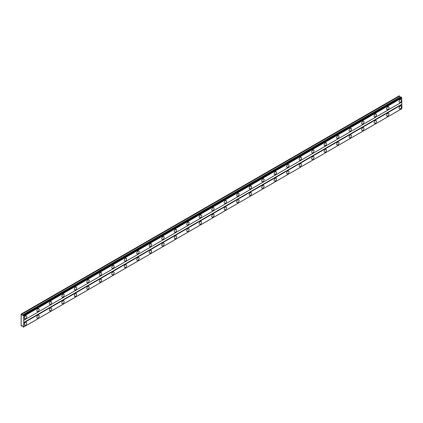 <?xml version="1.0" encoding="UTF-8"?>
<svg xmlns="http://www.w3.org/2000/svg" width="423" height="423" viewBox="0 0 423 423"><rect width="100%" height="100%" fill="white"/><g stroke="black" fill="none" stroke-linecap="round" stroke-linejoin="round"><path stroke-width="0.63" d="M400.29 102.334A1.655 0.957 120 0 0 401.369 100.875A1.655 0.957 120 0 0 401.115 99.548A1.655 0.957 120 0 0 400.29 99.632A1.655 0.957 120 0 0 399.206 101.092A1.655 0.957 120 0 0 399.46 102.419A1.655 0.957 120 0 0 400.29 102.334M25.523 318.704A1.655 0.957 120 0 0 26.607 317.245A1.655 0.957 120 0 0 26.353 315.918A1.655 0.957 120 0 0 25.523 315.997A1.655 0.957 120 0 0 24.439 317.456A1.655 0.957 120 0 0 24.693 318.783A1.655 0.957 120 0 0 25.523 318.704M38.012 311.492A1.655 0.957 120 0 0 39.096 310.033A1.655 0.957 120 0 0 38.842 308.705A1.655 0.957 120 0 0 38.012 308.785A1.655 0.957 120 0 0 36.933 310.244A1.655 0.957 120 0 0 37.187 311.571A1.655 0.957 120 0 0 38.012 311.492M50.506 304.28A1.655 0.957 120 0 0 51.59 302.82A1.655 0.957 120 0 0 51.336 301.493A1.655 0.957 120 0 0 50.506 301.573A1.655 0.957 120 0 0 49.422 303.032A1.655 0.957 120 0 0 49.676 304.359A1.655 0.957 120 0 0 50.506 304.28M63.001 297.068A1.655 0.957 120 0 0 64.079 295.608A1.655 0.957 120 0 0 63.825 294.281A1.655 0.957 120 0 0 63.001 294.36A1.655 0.957 120 0 0 61.917 295.82A1.655 0.957 120 0 0 62.17 297.147A1.655 0.957 120 0 0 63.001 297.068M75.49 289.855A1.655 0.957 120 0 0 76.574 288.396A1.655 0.957 120 0 0 76.32 287.069A1.655 0.957 120 0 0 75.49 287.148A1.655 0.957 120 0 0 74.411 288.608A1.655 0.957 120 0 0 74.665 289.935A1.655 0.957 120 0 0 75.49 289.855M87.984 282.643A1.655 0.957 120 0 0 89.068 281.184A1.655 0.957 120 0 0 88.809 279.857A1.655 0.957 120 0 0 87.984 279.936A1.655 0.957 120 0 0 86.9 281.395A1.655 0.957 120 0 0 87.154 282.723A1.655 0.957 120 0 0 87.984 282.643M100.473 275.431A1.655 0.957 120 0 0 101.557 273.972A1.655 0.957 120 0 0 101.303 272.645A1.655 0.957 120 0 0 100.473 272.724A1.655 0.957 120 0 0 99.394 274.183A1.655 0.957 120 0 0 99.648 275.51A1.655 0.957 120 0 0 100.473 275.431M112.967 268.219A1.655 0.957 120 0 0 114.051 266.76A1.655 0.957 120 0 0 113.798 265.433A1.655 0.957 120 0 0 112.967 265.512A1.655 0.957 120 0 0 111.884 266.971A1.655 0.957 120 0 0 112.137 268.298A1.655 0.957 120 0 0 112.967 268.219M125.462 261.007A1.655 0.957 120 0 0 126.54 259.548A1.655 0.957 120 0 0 126.287 258.22A1.655 0.957 120 0 0 125.462 258.3A1.655 0.957 120 0 0 124.378 259.759A1.655 0.957 120 0 0 124.632 261.086A1.655 0.957 120 0 0 125.462 261.007M137.951 253.795A1.655 0.957 120 0 0 139.035 252.335A1.655 0.957 120 0 0 138.781 251.008A1.655 0.957 120 0 0 137.951 251.088A1.655 0.957 120 0 0 136.872 252.547A1.655 0.957 120 0 0 137.126 253.874A1.655 0.957 120 0 0 137.951 253.795M150.445 246.583A1.655 0.957 120 0 0 151.524 245.123A1.655 0.957 120 0 0 151.27 243.796A1.655 0.957 120 0 0 150.445 243.875A1.655 0.957 120 0 0 149.361 245.335A1.655 0.957 120 0 0 149.615 246.662A1.655 0.957 120 0 0 150.445 246.583M162.934 239.37A1.655 0.957 120 0 0 164.018 237.911A1.655 0.957 120 0 0 163.764 236.584A1.655 0.957 120 0 0 162.934 236.663A1.655 0.957 120 0 0 161.856 238.123A1.655 0.957 120 0 0 162.109 239.45A1.655 0.957 120 0 0 162.934 239.37M175.429 232.158A1.655 0.957 120 0 0 176.513 230.699A1.655 0.957 120 0 0 176.259 229.372A1.655 0.957 120 0 0 175.429 229.451A1.655 0.957 120 0 0 174.345 230.91A1.655 0.957 120 0 0 174.599 232.238A1.655 0.957 120 0 0 175.429 232.158M187.923 224.946A1.655 0.957 120 0 0 189.002 223.487A1.655 0.957 120 0 0 188.748 222.16A1.655 0.957 120 0 0 187.923 222.239A1.655 0.957 120 0 0 186.839 223.698A1.655 0.957 120 0 0 187.093 225.025A1.655 0.957 120 0 0 187.923 224.946M200.412 217.734A1.655 0.957 120 0 0 201.496 216.269A1.655 0.957 120 0 0 201.242 214.942A1.655 0.957 120 0 0 200.412 215.027A1.655 0.957 120 0 0 199.333 216.486A1.655 0.957 120 0 0 199.587 217.813A1.655 0.957 120 0 0 200.412 217.734M212.906 210.517A1.655 0.957 120 0 0 213.985 209.057A1.655 0.957 120 0 0 213.731 207.73A1.655 0.957 120 0 0 212.906 207.815A1.655 0.957 120 0 0 211.823 209.274A1.655 0.957 120 0 0 212.076 210.601A1.655 0.957 120 0 0 212.906 210.517M225.396 203.304A1.655 0.957 120 0 0 226.479 201.845A1.655 0.957 120 0 0 226.226 200.518A1.655 0.957 120 0 0 225.396 200.602A1.655 0.957 120 0 0 224.317 202.062A1.655 0.957 120 0 0 224.571 203.389A1.655 0.957 120 0 0 225.396 203.304M237.89 196.092A1.655 0.957 120 0 0 238.974 194.633A1.655 0.957 120 0 0 238.72 193.306A1.655 0.957 120 0 0 237.89 193.39A1.655 0.957 120 0 0 236.806 194.85A1.655 0.957 120 0 0 237.06 196.177A1.655 0.957 120 0 0 237.89 196.092M250.384 188.88A1.655 0.957 120 0 0 251.463 187.421A1.655 0.957 120 0 0 251.209 186.094A1.655 0.957 120 0 0 250.384 186.178A1.655 0.957 120 0 0 249.3 187.638A1.655 0.957 120 0 0 249.554 188.965A1.655 0.957 120 0 0 250.384 188.88M262.873 181.668A1.655 0.957 120 0 0 263.957 180.209A1.655 0.957 120 0 0 263.703 178.881A1.655 0.957 120 0 0 262.873 178.966A1.655 0.957 120 0 0 261.795 180.425A1.655 0.957 120 0 0 262.049 181.753A1.655 0.957 120 0 0 262.873 181.668M275.368 174.456A1.655 0.957 120 0 0 276.446 172.996A1.655 0.957 120 0 0 276.193 171.669A1.655 0.957 120 0 0 275.368 171.754A1.655 0.957 120 0 0 274.284 173.213A1.655 0.957 120 0 0 274.538 174.54A1.655 0.957 120 0 0 275.368 174.456M287.857 167.244A1.655 0.957 120 0 0 288.941 165.784A1.655 0.957 120 0 0 288.687 164.457A1.655 0.957 120 0 0 287.857 164.542A1.655 0.957 120 0 0 286.778 166.001A1.655 0.957 120 0 0 287.032 167.328A1.655 0.957 120 0 0 287.857 167.244M300.351 160.031A1.655 0.957 120 0 0 301.435 158.572A1.655 0.957 120 0 0 301.181 157.245A1.655 0.957 120 0 0 300.351 157.33A1.655 0.957 120 0 0 299.267 158.789A1.655 0.957 120 0 0 299.521 160.116A1.655 0.957 120 0 0 300.351 160.031M312.846 152.819A1.655 0.957 120 0 0 313.924 151.36A1.655 0.957 120 0 0 313.67 150.033A1.655 0.957 120 0 0 312.846 150.117A1.655 0.957 120 0 0 311.762 151.577A1.655 0.957 120 0 0 312.015 152.904A1.655 0.957 120 0 0 312.846 152.819M325.335 145.607A1.655 0.957 120 0 0 326.419 144.148A1.655 0.957 120 0 0 326.165 142.821A1.655 0.957 120 0 0 325.335 142.905A1.655 0.957 120 0 0 324.251 144.365A1.655 0.957 120 0 0 324.51 145.692A1.655 0.957 120 0 0 325.335 145.607M337.829 138.395A1.655 0.957 120 0 0 338.908 136.936A1.655 0.957 120 0 0 338.654 135.609A1.655 0.957 120 0 0 337.829 135.693A1.655 0.957 120 0 0 336.745 137.152A1.655 0.957 120 0 0 336.999 138.48A1.655 0.957 120 0 0 337.829 138.395M350.318 131.183A1.655 0.957 120 0 0 351.402 129.724A1.655 0.957 120 0 0 351.148 128.396A1.655 0.957 120 0 0 350.318 128.481A1.655 0.957 120 0 0 349.239 129.94A1.655 0.957 120 0 0 349.493 131.267A1.655 0.957 120 0 0 350.318 131.183M362.812 123.971A1.655 0.957 120 0 0 363.896 122.511A1.655 0.957 120 0 0 363.643 121.184A1.655 0.957 120 0 0 362.812 121.269A1.655 0.957 120 0 0 361.728 122.728A1.655 0.957 120 0 0 361.982 124.055A1.655 0.957 120 0 0 362.812 123.971M375.301 116.759A1.655 0.957 120 0 0 376.385 115.299A1.655 0.957 120 0 0 376.132 113.972A1.655 0.957 120 0 0 375.301 114.057A1.655 0.957 120 0 0 374.223 115.516A1.655 0.957 120 0 0 374.477 116.843A1.655 0.957 120 0 0 375.301 116.759M387.796 109.546A1.655 0.957 120 0 0 388.88 108.087A1.655 0.957 120 0 0 388.626 106.76A1.655 0.957 120 0 0 387.796 106.845A1.655 0.957 120 0 0 386.712 108.304A1.655 0.957 120 0 0 386.966 109.631A1.655 0.957 120 0 0 387.796 109.546M400.29 108.827A1.655 0.957 120 0 0 401.369 107.368A1.655 0.957 120 0 0 401.115 106.041A1.655 0.957 120 0 0 400.29 106.12A1.655 0.957 120 0 0 399.206 107.579A1.655 0.957 120 0 0 399.46 108.907A1.655 0.957 120 0 0 400.29 108.827M25.523 325.197A1.655 0.957 120 0 0 26.607 323.738A1.655 0.957 120 0 0 26.353 322.411A1.655 0.957 120 0 0 25.523 322.49A1.655 0.957 120 0 0 24.439 323.949A1.655 0.957 120 0 0 24.693 325.276A1.655 0.957 120 0 0 25.523 325.197M38.012 317.985A1.655 0.957 120 0 0 39.096 316.526A1.655 0.957 120 0 0 38.842 315.198A1.655 0.957 120 0 0 38.012 315.278A1.655 0.957 120 0 0 36.933 316.737A1.655 0.957 120 0 0 37.187 318.064A1.655 0.957 120 0 0 38.012 317.985M50.506 310.773A1.655 0.957 120 0 0 51.59 309.308A1.655 0.957 120 0 0 51.336 307.981A1.655 0.957 120 0 0 50.506 308.066A1.655 0.957 120 0 0 49.422 309.525A1.655 0.957 120 0 0 49.676 310.852A1.655 0.957 120 0 0 50.506 310.773M63.001 303.555A1.655 0.957 120 0 0 64.079 302.096A1.655 0.957 120 0 0 63.825 300.769A1.655 0.957 120 0 0 63.001 300.853A1.655 0.957 120 0 0 61.917 302.313A1.655 0.957 120 0 0 62.17 303.64A1.655 0.957 120 0 0 63.001 303.555M75.49 296.343A1.655 0.957 120 0 0 76.574 294.884A1.655 0.957 120 0 0 76.32 293.557A1.655 0.957 120 0 0 75.49 293.641A1.655 0.957 120 0 0 74.411 295.101A1.655 0.957 120 0 0 74.665 296.428A1.655 0.957 120 0 0 75.49 296.343M87.984 289.131A1.655 0.957 120 0 0 89.068 287.672A1.655 0.957 120 0 0 88.809 286.345A1.655 0.957 120 0 0 87.984 286.429A1.655 0.957 120 0 0 86.9 287.889A1.655 0.957 120 0 0 87.154 289.216A1.655 0.957 120 0 0 87.984 289.131M100.473 281.919A1.655 0.957 120 0 0 101.557 280.46A1.655 0.957 120 0 0 101.303 279.132A1.655 0.957 120 0 0 100.473 279.217A1.655 0.957 120 0 0 99.394 280.676A1.655 0.957 120 0 0 99.648 282.004A1.655 0.957 120 0 0 100.473 281.919M112.967 274.707A1.655 0.957 120 0 0 114.051 273.247A1.655 0.957 120 0 0 113.798 271.92A1.655 0.957 120 0 0 112.967 272.005A1.655 0.957 120 0 0 111.884 273.464A1.655 0.957 120 0 0 112.137 274.791A1.655 0.957 120 0 0 112.967 274.707M125.462 267.495A1.655 0.957 120 0 0 126.54 266.035A1.655 0.957 120 0 0 126.287 264.708A1.655 0.957 120 0 0 125.462 264.793A1.655 0.957 120 0 0 124.378 266.252A1.655 0.957 120 0 0 124.632 267.579A1.655 0.957 120 0 0 125.462 267.495M137.951 260.282A1.655 0.957 120 0 0 139.035 258.823A1.655 0.957 120 0 0 138.781 257.496A1.655 0.957 120 0 0 137.951 257.581A1.655 0.957 120 0 0 136.872 259.04A1.655 0.957 120 0 0 137.126 260.367A1.655 0.957 120 0 0 137.951 260.282M150.445 253.07A1.655 0.957 120 0 0 151.524 251.611A1.655 0.957 120 0 0 151.27 250.284A1.655 0.957 120 0 0 150.445 250.368A1.655 0.957 120 0 0 149.361 251.828A1.655 0.957 120 0 0 149.615 253.155A1.655 0.957 120 0 0 150.445 253.07M162.934 245.858A1.655 0.957 120 0 0 164.018 244.399A1.655 0.957 120 0 0 163.764 243.072A1.655 0.957 120 0 0 162.934 243.156A1.655 0.957 120 0 0 161.856 244.616A1.655 0.957 120 0 0 162.109 245.943A1.655 0.957 120 0 0 162.934 245.858M175.429 238.646A1.655 0.957 120 0 0 176.513 237.187A1.655 0.957 120 0 0 176.259 235.86A1.655 0.957 120 0 0 175.429 235.944A1.655 0.957 120 0 0 174.345 237.403A1.655 0.957 120 0 0 174.599 238.731A1.655 0.957 120 0 0 175.429 238.646M187.923 231.434A1.655 0.957 120 0 0 189.002 229.975A1.655 0.957 120 0 0 188.748 228.647A1.655 0.957 120 0 0 187.923 228.732A1.655 0.957 120 0 0 186.839 230.191A1.655 0.957 120 0 0 187.093 231.518A1.655 0.957 120 0 0 187.923 231.434M200.412 224.222A1.655 0.957 120 0 0 201.496 222.762A1.655 0.957 120 0 0 201.242 221.435A1.655 0.957 120 0 0 200.412 221.52A1.655 0.957 120 0 0 199.333 222.979A1.655 0.957 120 0 0 199.587 224.306A1.655 0.957 120 0 0 200.412 224.222M212.906 217.01A1.655 0.957 120 0 0 213.985 215.55A1.655 0.957 120 0 0 213.731 214.223A1.655 0.957 120 0 0 212.906 214.308A1.655 0.957 120 0 0 211.823 215.767A1.655 0.957 120 0 0 212.076 217.094A1.655 0.957 120 0 0 212.906 217.01M225.396 209.797A1.655 0.957 120 0 0 226.479 208.338A1.655 0.957 120 0 0 226.226 207.011A1.655 0.957 120 0 0 225.396 207.096A1.655 0.957 120 0 0 224.317 208.555A1.655 0.957 120 0 0 224.571 209.882A1.655 0.957 120 0 0 225.396 209.797M237.89 202.585A1.655 0.957 120 0 0 238.974 201.126A1.655 0.957 120 0 0 238.72 199.799A1.655 0.957 120 0 0 237.89 199.883A1.655 0.957 120 0 0 236.806 201.343A1.655 0.957 120 0 0 237.06 202.67A1.655 0.957 120 0 0 237.89 202.585M250.384 195.373A1.655 0.957 120 0 0 251.463 193.914A1.655 0.957 120 0 0 251.209 192.587A1.655 0.957 120 0 0 250.384 192.671A1.655 0.957 120 0 0 249.3 194.131A1.655 0.957 120 0 0 249.554 195.458A1.655 0.957 120 0 0 250.384 195.373M262.873 188.161A1.655 0.957 120 0 0 263.957 186.702A1.655 0.957 120 0 0 263.703 185.374A1.655 0.957 120 0 0 262.873 185.454A1.655 0.957 120 0 0 261.795 186.918A1.655 0.957 120 0 0 262.049 188.246A1.655 0.957 120 0 0 262.873 188.161M275.368 180.949A1.655 0.957 120 0 0 276.446 179.489A1.655 0.957 120 0 0 276.193 178.162A1.655 0.957 120 0 0 275.368 178.242A1.655 0.957 120 0 0 274.284 179.701A1.655 0.957 120 0 0 274.538 181.028A1.655 0.957 120 0 0 275.368 180.949M287.857 173.737A1.655 0.957 120 0 0 288.941 172.277A1.655 0.957 120 0 0 288.687 170.95A1.655 0.957 120 0 0 287.857 171.029A1.655 0.957 120 0 0 286.778 172.489A1.655 0.957 120 0 0 287.032 173.816A1.655 0.957 120 0 0 287.857 173.737M300.351 166.525A1.655 0.957 120 0 0 301.435 165.065A1.655 0.957 120 0 0 301.181 163.738A1.655 0.957 120 0 0 300.351 163.817A1.655 0.957 120 0 0 299.267 165.277A1.655 0.957 120 0 0 299.521 166.604A1.655 0.957 120 0 0 300.351 166.525M312.846 159.312A1.655 0.957 120 0 0 313.924 157.853A1.655 0.957 120 0 0 313.67 156.526A1.655 0.957 120 0 0 312.846 156.605A1.655 0.957 120 0 0 311.762 158.065A1.655 0.957 120 0 0 312.015 159.392A1.655 0.957 120 0 0 312.846 159.312M325.335 152.1A1.655 0.957 120 0 0 326.419 150.641A1.655 0.957 120 0 0 326.165 149.314A1.655 0.957 120 0 0 325.335 149.393A1.655 0.957 120 0 0 324.251 150.852A1.655 0.957 120 0 0 324.51 152.18A1.655 0.957 120 0 0 325.335 152.1M337.829 144.888A1.655 0.957 120 0 0 338.908 143.429A1.655 0.957 120 0 0 338.654 142.102A1.655 0.957 120 0 0 337.829 142.181A1.655 0.957 120 0 0 336.745 143.64A1.655 0.957 120 0 0 336.999 144.967A1.655 0.957 120 0 0 337.829 144.888M350.318 137.676A1.655 0.957 120 0 0 351.402 136.217A1.655 0.957 120 0 0 351.148 134.889A1.655 0.957 120 0 0 350.318 134.969A1.655 0.957 120 0 0 349.239 136.428A1.655 0.957 120 0 0 349.493 137.755A1.655 0.957 120 0 0 350.318 137.676M362.812 130.464A1.655 0.957 120 0 0 363.896 129.004A1.655 0.957 120 0 0 363.643 127.677A1.655 0.957 120 0 0 362.812 127.757A1.655 0.957 120 0 0 361.728 129.216A1.655 0.957 120 0 0 361.982 130.543A1.655 0.957 120 0 0 362.812 130.464M375.301 123.252A1.655 0.957 120 0 0 376.385 121.792A1.655 0.957 120 0 0 376.132 120.465A1.655 0.957 120 0 0 375.301 120.544A1.655 0.957 120 0 0 374.223 122.004A1.655 0.957 120 0 0 374.477 123.331A1.655 0.957 120 0 0 375.301 123.252M387.796 116.039A1.655 0.957 120 0 0 388.88 114.58A1.655 0.957 120 0 0 388.626 113.253A1.655 0.957 120 0 0 387.796 113.332A1.655 0.957 120 0 0 386.712 114.792A1.655 0.957 120 0 0 386.966 116.119A1.655 0.957 120 0 0 387.796 116.039M21.15 321.136L21.15 325.647L21.71 326.149L22.102 325.599L22.942 326.54A0.46 0.264 60 0 1 23.165 326.931L23.508 327.127A0.46 0.264 60 0 1 23.73 326.995L23.73 315.738A0.46 0.264 60 0 1 23.508 315.346L23.165 315.151A0.46 0.264 60 0 1 22.942 315.278L22.102 315.251L21.71 314.252L21.15 314.104L21.15 321.136M23.217 315.119L401.104 96.946L401.395 97.174A0.46 0.264 -120 0 0 401.623 97.565L401.85 102.065L23.963 320.237M23.963 326.863L401.85 108.69L401.85 104.587L401.691 102.154L23.804 320.327M401.623 108.822L23.73 326.995M401.395 108.954L23.508 327.127M21.309 314.014L399.196 95.841L400.433 97.332M23.963 316.134L401.85 97.962M401.691 104.317L23.804 322.49M23.963 322.76L401.85 104.587M22.382 325.763L21.71 326.149M21.71 314.252L399.603 96.079M399.989 97.079L22.102 315.251M23.73 315.738L401.623 97.565M23.508 315.346L401.395 97.174M23.455 315.257L401.342 97.084"/></g></svg>
